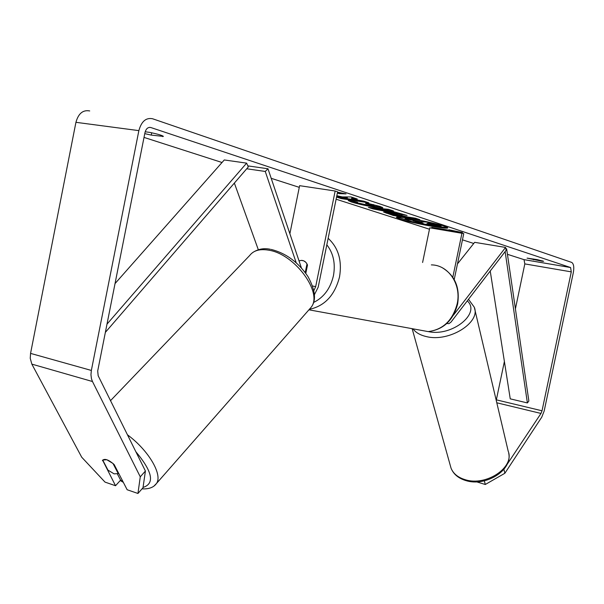 <?xml version="1.0" encoding="UTF-8"?>
<svg xmlns="http://www.w3.org/2000/svg" width="604" height="604" viewBox="0 0 604 604"><rect width="100%" height="100%" fill="white"/><g stroke="black" fill="none" stroke-linecap="round" stroke-linejoin="round"><path stroke-width="0.91" d="M453.325 315.296L505.571 247.436L506.16 250.267L450.969 322.136L448.878 323.676L446.877 323.427M422.596 262.491L429.761 227.806L463.759 233.597L454.223 279.554M452.819 277.236L461.992 233.008M505.571 247.436L474.653 242.332L457.47 263.903M301.366 267.844L267.987 168.773L265.262 171.46L296.202 262.732M265.262 171.46L246.726 168.773M234.36 183.088L258.323 249.739M314.39 294.752L318.195 287.157L337.621 191.83L335.16 191.015L299.622 185.677L289.875 233.74M313.846 290.652L315.681 286.628L335.16 191.015M305.805 273.333L307.496 265.043C306.266 262.023 304.22 260.467 301.351 260.384L299.018 260.89L301.351 260.384L303.714 260.837L305.752 262.227L306.991 263.918L305.231 272.547M267.987 168.773L247.821 165.873M114.126 473.868L107.988 470.146L102.725 460.067L106.787 459.727L112.993 463.472L118.218 473.596L114.126 473.868M118.218 473.596L118.603 473.166M397.077 217.123L410.894 221.245M421.464 223.578C434.699 226.221 443.321 227.474 447.315 227.331M400.15 219.146C411.981 223.118 448.425 229.792 447.813 227.829L444.536 226.221C433.257 222.28 395.326 215.341 396.42 217.387L400.15 219.146M515.408 308.863L524.816 263.903L524.023 259.644L507.436 254.307M473.747 243.472L462.468 239.841M429.467 229.226L336.118 199.199M299.282 187.353L271.204 178.316M222.023 162.499L144.016 137.41M503.472 469.844L540.988 413.446L542.03 410.788L571.286 271.868L570.591 267.534L150.796 127.52C147.98 127.006 146.04 128.705 144.968 132.616L97.697 371.007L98.173 375.741L145.421 471.029L142.989 487.76L137.946 493.468L140.271 476.805L145.421 471.029M336.549 197.085L341.124 198.573L368.833 202.823L363.797 201.162L351.498 198.95L357.289 199.01L351.052 196.957L342.362 196.927L336.828 195.726M336.7 196.353L347.172 198.618L336.571 196.995M389.806 210.607L407.066 215.454L372.985 208.909L368.432 207.429L388.417 209.294L393.461 210.962L389.806 210.607L389.973 209.807M537.198 259.622L543.63 261.29L542.15 261.253L527.066 258.119L537.198 259.622M144.764 133.635L151.242 135.092L163.382 136.413C162.31 135.409 157.78 134.065 149.784 132.397L145.171 131.785M337.553 192.178L346.054 193.892L339.206 193.642L337.372 193.038M453.31 231.249L455.461 231.951L462.46 232.54L448.976 229.814L451.15 230.532L431.739 227.406L453.31 231.249L453.423 230.713M388.682 212.427L407.723 217.002L415.439 218.218L419.848 219.675L393.204 215.462L383.563 212.027L388.682 212.427M365.979 202.899L380.158 206.47L382.845 207.761C382.702 208.176 380.052 208.002 374.888 207.217L374.812 207.202C365.745 205.722 357.93 203.986 351.362 201.978L348.259 200.581L349.369 200.362L357.576 202.28L356.926 202.423L358.285 203.057L369.822 205.571L374.17 205.904L365.594 203.495L365.979 202.899M503.962 469.565L504.861 473.272L541.758 417.16L544.181 410.984L573.339 272.54C574.253 267.187 573.717 263.812 571.731 262.423L152.54 118.746C145.957 117.478 141.404 121.442 138.867 130.63L91.355 370.441L90.955 374.714L91.453 378.723L92.48 381.524L140.271 476.805M496.231 400.392L504.393 361.494M89.709 110.947C82.99 109.679 78.399 113.469 75.93 122.318L30.562 353.393L30.238 358.323L31.838 364.121L81.706 457.205L105.028 482.113L115.538 485.737L102.62 460.21C104.885 458.353 108.735 459.795 114.148 464.536L127.15 489.746L137.946 493.468M117.478 474.102L120.596 480.135L115.538 485.737M476.601 481.849L485.291 484.491L484.348 480.822M504.861 473.272L485.291 484.491M542.15 261.253L542.249 260.769M533.491 259.788L533.649 259.025M102.808 460.218L102.423 460.633M162.619 136.61L162.755 135.908M151.242 135.092L151.702 132.782M431.43 223.669L436.994 224.56L441.162 225.941L441.011 226.704L414.789 222.506L407.474 220.135L404.906 219.026L405.352 218.165L424.189 221.155M428.893 223.533L428.787 224.039L426.93 223.427L431.913 223.699L431.694 222.801M405.352 218.165L405.193 218.927L421.358 221.804L426.96 222.068L431.913 223.699M436.994 224.56L436.835 225.322L441.011 226.704M428.787 224.039L436.835 225.322M421.516 221.034L421.358 221.804M340.747 192.827L339.38 192.774L339.206 193.642M339.38 192.774L337.621 192.193M455.19 231.068L455.461 231.951M455.612 231.211L456.073 231.249M394.963 212.298L389.104 211.181M379.569 209.346L373.144 208.116L372.985 208.909M373.144 208.116L372.102 207.776M389.067 211.37L389.233 210.569L385.465 209.331L379.69 208.757L379.523 209.55L389.067 211.37L385.299 210.132L379.523 209.55M385.465 209.331L385.299 210.132M407.443 216.912L401.909 216.036M394.571 214.881L393.363 214.692L393.204 215.462M393.363 214.692L385.02 211.944M391.996 212.986L391.671 213.816L394.857 214.971L401.902 216.081L391.671 213.816M401.902 216.081L402.06 215.303L401.245 215.032M354.631 198.135L351.671 198.112L351.498 198.95M341.139 197.689L341.124 198.573M341.298 197.742L363.948 201.215M343.412 196.934L347.345 197.78L347.172 198.618M382.015 207.164L371.43 205.805M358.044 202.982L349.316 200.362M374.17 205.904L374.337 205.081L373.136 204.507M414.82 220.958L413.015 220.8L416.768 222.121L423.064 223.125L414.82 220.958M416.768 221.313L416.768 222.121M490.229 271.022L510.244 398.851L527.39 402.928L528.87 401.011L506.635 248.818L505.835 248.682M506.009 249.512L506.635 248.818M527.39 402.928L505.133 251.611M106.999 324.129L246.628 163.133L224.273 159.954L115.032 283.586M105.36 332.374L248.297 166.953L246.628 163.133M315.681 286.628L312.555 285.994M122.952 481.599L120.543 480.203M110.524 400.648L249.686 255.492C253.559 250.464 259.886 248.689 268.674 250.177C294.782 253.937 323.185 292.872 311.113 307.323L309.029 309.709M135.855 451.732C152.578 471.732 154.971 483.63 143.042 487.428M154.209 485.827L156.527 483.426C162.831 474.744 148.592 450.32 127.467 434.812M570.538 267.512L523.97 259.622M150.796 127.52L149.543 127.361M92.48 381.524L31.838 364.121M571.286 271.868L524.816 263.903M542.03 410.788L496.367 399.848M540.988 413.446L496.798 402.793M138.867 130.63L75.93 122.318M91.355 370.441L30.562 353.393M410.086 218.678L409.927 219.448M410.161 218.686L410.003 219.456M386.371 212.412L386.213 213.197M393.748 213.325L393.612 213.975M399.908 214.692L399.765 215.386M393.823 213.34L393.687 213.99M375.054 206.409L374.888 207.217M374.978 206.394L374.812 207.202M351.528 201.162L351.362 201.978M373.144 204.507L372.978 205.33M412.147 328.674L451.029 468.13C453.257 473.657 457.998 477.515 465.261 479.712C486.197 486.552 514.774 467.322 508.213 451.241L474.283 307.209C480.965 322.513 449.104 342.415 426.484 336.609C420.271 335.205 415.763 332.608 412.97 328.825M428.364 331.596C451.905 336.934 481.214 313.333 467.292 300.89M416.481 329.467L428.161 331.604C442.981 329.686 452.645 320.46 457.16 303.903C461.645 284.492 448.357 264.846 431.347 264.892M328.146 238.316C338.414 247.761 342.204 260.641 339.524 276.949C334.79 295.235 324.763 306.024 309.437 309.316M313.514 302.506C323.774 297.478 330.418 288.538 333.446 275.681C335.605 263.563 333.4 253.272 326.824 244.809M446.786 323.51L447.171 323.585M120.241 480.527L123.337 482.354M252.714 252.525C258.135 249.007 264.008 247.919 270.335 249.278M271.211 249.437C285.994 253.182 298.248 262.219 307.972 276.557C315.424 290.267 316.473 300.52 311.113 307.323L156.527 483.426C153.748 487.42 148.909 489.232 142.023 488.855M524.023 259.644L570.591 267.534M508.734 453.347C512.569 470.441 485.571 486.967 465.827 480.573C458.391 478.315 453.461 474.17 451.029 468.13M474.283 307.209L468.508 299.305M308.931 309.814L428.161 331.604C443.374 329.693 453.196 320.498 457.621 304.023C460.089 287.761 455.091 275.734 442.634 267.942"/></g></svg>
